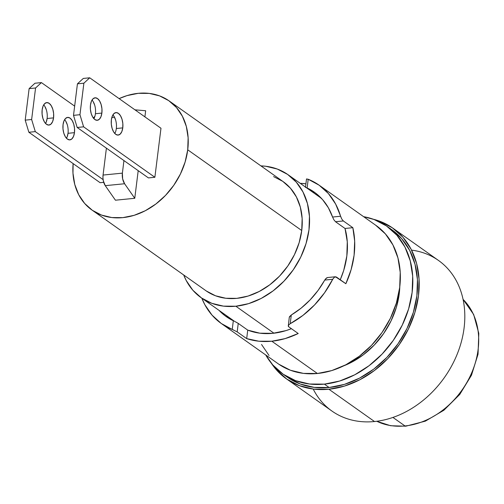 <?xml version="1.0" encoding="UTF-8"?>
<svg xmlns="http://www.w3.org/2000/svg" width="504" height="504" viewBox="0 0 504 504"><rect width="100%" height="100%" fill="white"/><g stroke="black" fill="none" stroke-linecap="round" stroke-linejoin="round"><path stroke-width="0.76" d="M45.562 123.461A11.296 5.771 84.3 0 0 47.118 118.509L53.556 117.873A11.296 5.771 -95.7 0 1 48.97 125.074A11.296 5.771 -95.7 0 1 42.153 109.803L42.09 114.124L42.903 118.408L44.465 121.999L46.551 124.343L48.831 125.087L50.961 124.116L52.624 121.584L53.556 117.873L53.626 113.545L52.813 109.261L51.244 105.676L49.165 103.333L46.885 102.583L44.749 103.553L43.092 106.086L42.153 109.803A11.296 5.771 -95.7 0 1 46.74 102.596A11.296 5.771 -95.7 0 1 53.556 117.873L47.118 118.509A11.296 5.771 84.3 0 0 43.716 104.851M66.459 138.26A11.296 5.771 84.3 0 0 68.021 133.308L74.46 132.665A11.296 5.771 -95.7 0 1 69.873 139.873A11.296 5.771 -95.7 0 1 63.057 124.595A11.296 5.771 -95.7 0 1 67.643 117.394A11.296 5.771 -95.7 0 1 74.46 132.665L68.021 133.308A11.296 5.771 84.3 0 0 64.613 119.65M91.942 210.023L205.953 290.732A66.824 52.517 -54.7 0 0 264.43 288.502A66.824 52.517 -54.7 0 0 301.732 230.523L187.721 149.808A66.824 52.517 125.3 0 1 150.412 207.787A66.824 52.517 125.3 0 1 91.942 210.023A66.824 52.517 125.3 0 1 73.124 163.592L72.973 173.168L74.768 184.502L78.719 194.727L84.653 203.44L92.352 210.313L101.518 215.076L111.806 217.545L122.806 217.633L134.108 215.334L145.272 210.735L155.875 204.007L165.501 195.42L173.779 185.296L180.401 174.025L185.107 162.042L187.721 149.808L301.732 230.523L302.148 218.503L300.346 207.163L296.402 196.944L290.468 188.231L282.763 181.358L273.596 176.595M114.773 133.465A11.296 5.771 84.3 0 0 116.33 128.514L122.768 127.877A11.296 5.771 -95.7 0 1 118.188 135.078A11.296 5.771 -95.7 0 1 111.371 119.807A11.296 5.771 -95.7 0 1 115.958 112.6A11.296 5.771 -95.7 0 1 122.768 127.877L116.33 128.514A11.296 5.771 84.3 0 0 112.927 114.855M93.87 118.667A11.296 5.771 84.3 0 0 95.426 113.715L101.871 113.079A11.296 5.771 -95.7 0 1 97.285 120.286A11.296 5.771 -95.7 0 1 90.468 105.008A11.296 5.771 -95.7 0 1 95.054 97.801A11.296 5.771 -95.7 0 1 101.871 113.079L95.426 113.715A11.296 5.771 84.3 0 0 92.024 100.057M183.702 274.976L186.165 280.413L192.849 290.235L201.524 297.971L211.856 303.339L223.442 306.13L235.847 306.224L248.579 303.635L261.16 298.45L273.099 290.871L283.947 281.194L293.278 269.791L300.743 257.09L306.041 243.589L308.983 229.799L309.443 216.26L307.415 203.484L302.973 191.967L296.283 182.152L287.608 174.409L277.276 169.042L265.69 166.251L260.921 165.892A75.298 59.176 125.3 0 1 288.074 174.731A75.298 59.176 125.3 0 1 303.547 250.74A75.298 59.176 125.3 0 1 235.847 306.224L273.956 333.207L235.847 306.224A75.298 59.176 125.3 0 1 201.064 297.65A75.298 59.176 125.3 0 1 183.702 274.982M282.624 373.836L287.375 377.2A90.355 71.007 -54.7 0 0 329.112 387.494L324.362 384.13A90.355 71.007 125.3 0 1 282.624 373.836A90.355 71.007 125.3 0 1 265.721 354.948L272.771 364.94L283.185 374.226L295.577 380.671L309.481 384.01L324.362 384.13L329.112 387.494L344.396 384.382L359.491 378.164L373.823 369.073L386.839 357.456L398.034 343.766L406.986 328.532L413.349 312.329L416.877 295.785L417.438 279.537L415 264.203L409.67 250.387L401.644 238.6L391.23 229.314M286.285 378.737L331.897 411.025A92.238 72.488 -54.7 0 0 374.504 421.533L328.898 389.245A92.238 72.488 125.3 0 1 286.285 378.737A92.238 72.488 125.3 0 1 271.347 363.245M411.56 250.123A92.238 72.488 125.3 0 1 462.609 336.641A92.238 72.488 125.3 0 1 374.504 421.533A92.238 72.488 125.3 0 1 313.211 389.063M376.784 421.268A75.298 59.176 -54.7 0 0 404.97 425.949L392.937 417.432L404.97 425.949A75.298 59.176 -54.7 0 0 470.78 374.881A75.298 59.176 -54.7 0 0 463.069 299.382M463.604 299.924A75.298 59.176 125.3 0 1 470.579 375.31A75.298 59.176 125.3 0 1 404.97 425.949M374.504 421.533A92.238 72.488 -54.7 0 0 457.437 353.556A92.238 72.488 -54.7 0 0 438.48 260.448L392.874 228.167A92.238 72.488 125.3 0 1 411.831 321.269A92.238 72.488 125.3 0 1 328.898 389.245L374.504 421.533M373.3 219.221A92.238 72.488 125.3 0 1 392.874 228.167M373.288 219.221L379.651 221.193L392.307 227.77L402.935 237.252L411.125 249.278L416.575 263.39L419.057 279.04L418.49 295.627L414.886 312.512L408.391 329.055L399.256 344.61L387.822 358.583L374.535 370.44L359.906 379.72L344.497 386.07L328.898 389.245L313.709 389.126L299.515 385.711L286.858 379.134L276.23 369.652L271.341 363.239M287.318 377.162L300.327 384.029L314.238 387.374L329.112 387.494A90.355 71.007 -54.7 0 0 410.357 320.909A90.355 71.007 -54.7 0 0 391.791 229.704L387.041 226.34A90.355 71.007 125.3 0 1 405.607 317.545A90.355 71.007 125.3 0 1 324.362 384.13L339.646 381.024L354.74 374.8L369.073 365.709L382.089 354.091L393.284 340.408L402.236 325.168L408.599 308.965L412.127 292.421L412.688 276.173L410.25 260.845L404.92 247.023L396.887 235.242L386.48 225.95L374.081 219.511L363.604 216.67A90.355 71.007 125.3 0 1 387.041 226.34M343.772 365.816L351.42 362.351L363.365 354.772L374.207 345.095L383.544 333.686L391.003 320.985L396.308 307.484L399.244 293.7L399.798 286.675A75.298 59.176 -54.7 0 1 343.778 365.816M206.369 291.022L215.536 295.785L225.823 298.261L236.823 298.349L248.126 296.05L259.289 291.444L269.892 284.722L279.518 276.135L287.797 266.011L294.418 254.741L299.124 242.758L301.732 230.523A66.824 52.517 -54.7 0 0 283.179 181.648L169.161 100.932A66.824 52.517 125.3 0 1 187.721 149.808L188.131 137.787L186.329 126.454L182.385 116.229L176.45 107.516L168.746 100.649L159.579 95.88L149.297 93.41L138.291 93.322L126.989 95.621L119.12 98.614A66.824 52.517 125.3 0 1 169.161 100.932M124.601 183.746A9.412 4.807 -95.7 0 1 122.384 173.137L103.062 175.058A9.412 4.807 84.3 0 0 105.273 185.661L124.601 183.746L134.763 198.292L115.435 200.208L105.273 185.661L115.435 200.208L134.763 198.292L124.601 183.746L122.642 178.895L122.384 173.137L123.946 160.581L122.384 173.137L103.062 175.058L102.955 177.906L103.32 180.81L105.273 185.661L124.601 183.746M106.407 148.17L103.062 175.058L106.407 148.17M114.521 117.212L111.831 117.476L114.521 117.212M83.614 126.832L154.873 177.276L148.434 177.912L77.169 127.468L83.614 126.832L79.953 114.71L73.508 115.353L77.169 127.468L83.614 126.832L79.953 114.71L83.878 83.198L77.433 83.834L73.508 115.353L79.953 114.71L83.878 83.198L89.718 77.805L83.28 78.441L77.433 83.834L83.878 83.198L89.718 77.805L83.28 78.441L77.433 83.834L73.508 115.353L77.169 127.468L148.434 177.912L154.873 177.276L83.614 126.832M160.978 128.249L89.718 77.805L160.978 128.249L154.873 177.276L160.978 128.249M93.322 118.012A66.824 52.517 125.3 0 1 94.903 116.279L93.322 118.012M134.933 109.815L145.662 110.748L144.9 116.871L145.662 110.748L134.933 109.815M138.203 170.673L134.763 198.292L138.203 170.673M114.017 116.317L115.586 119.902M93.114 101.518L94.683 105.109M122.768 127.877L122.837 123.549L122.025 119.265L120.462 115.681L118.377 113.337L116.096 112.594L113.967 113.558L112.304 116.09L111.371 119.807L111.302 124.135L112.115 128.413L113.677 132.004L115.763 134.347L118.043 135.091L120.179 134.121L121.836 131.588L122.768 127.877M101.871 113.079L101.934 108.751L101.121 104.467L99.559 100.882L97.474 98.538L95.193 97.795L93.064 98.759L91.4 101.298L90.468 105.008L90.399 109.337L91.211 113.62L92.774 117.205L94.859 119.549L97.14 120.292L99.275 119.328L100.932 116.789L101.871 113.079M34.965 83.236L29.125 88.628L35.57 87.986L41.41 82.599L34.965 83.236L29.125 88.628L25.2 120.141L28.86 132.262L35.299 131.62L103.112 179.626L35.299 131.62L31.639 119.505L25.2 120.141L31.639 119.505L35.57 87.986L29.125 88.628L25.2 120.141L28.86 132.262L35.299 131.62L31.639 119.505L35.57 87.986L41.41 82.599L34.965 83.236M74.661 106.136L41.41 82.599L74.661 106.136M100.12 182.706L103.717 182.347L100.12 182.706L28.86 132.262L100.12 182.706M68.021 133.308L67.082 137.019M65.709 121.111L67.271 124.696M47.118 118.509L46.179 122.22M44.806 106.312L46.374 109.897M74.46 132.665L74.529 128.344L73.716 124.06L72.148 120.469L70.069 118.125L67.788 117.382L65.652 118.352L63.995 120.884L63.057 124.595L62.994 128.923L63.8 133.207L65.369 136.792L67.454 139.136L69.735 139.885L71.864 138.915L73.527 136.382L74.46 132.665M291.406 328.684A76.236 59.913 125.3 0 1 272.79 333.333L286.127 330.574L291.406 328.69M306.558 179.046L308.202 179.26A84.71 66.572 125.3 0 1 319.164 185.214A84.71 66.572 125.3 0 1 340.565 216.248L341.718 218.95L343.344 220.966L352.844 227.688A84.71 66.572 125.3 0 1 345.864 283.721L335.45 276.759L327.619 277.534L326.586 277.931L324.721 280.073A76.236 59.913 125.3 0 1 291.293 315L289.46 316.726L289.296 317.596M341.762 219.026L335.62 204.026L328.4 193.555L319.152 185.207L308.202 179.26L307.119 187.954L306.155 187.545L307.119 187.954A76.236 59.913 125.3 0 1 314.269 192.125A76.236 59.913 125.3 0 1 332.571 217.041L333.843 219.719L335.525 221.741L345.026 228.463A76.236 59.913 125.3 0 1 340.257 279.752L343.722 270.39L346.84 255.956L347.281 241.788L345.026 228.463L352.844 227.688L354.671 241.114L354.091 255.232L351.124 269.596L345.864 283.721L336.363 276.992L334.473 277.137L332.709 279.279A84.71 66.572 125.3 0 1 290.216 323.688L288.389 325.294L288.238 326.113L288.716 326.781L298.217 333.509A84.71 66.572 125.3 0 1 271.807 341.214A84.71 66.572 125.3 0 1 246.683 338.619L237.182 331.897L232.243 329.44A84.71 66.572 125.3 0 1 221.275 323.492A84.71 66.572 125.3 0 1 201.827 298.185L204.819 304.681L212.039 315.145L221.287 323.499L232.243 329.44L233.321 320.752L224.998 315.718L219.057 310.388A76.236 59.913 125.3 0 0 226.17 316.575A76.236 59.913 125.3 0 0 233.321 320.752L232.243 329.44L233.497 329.969M221.275 323.492L278.284 363.844A84.71 66.572 -54.7 0 0 317.413 373.495L271.807 341.214L317.413 373.495A84.71 66.572 -54.7 0 0 393.58 311.075A84.71 66.572 -54.7 0 0 376.173 225.565L319.164 185.214M300.239 183.343A84.71 66.572 125.3 0 1 305.909 183.809L300.239 183.343M234.549 321.344L238.241 323.398L247.741 330.12L246.683 338.619L237.182 331.897L238.241 323.398L235.916 322.037M237.182 331.897L238.241 323.398L247.741 330.12L259.818 333.182L272.79 333.333A76.236 59.913 125.3 0 1 247.741 330.12L246.683 338.619L258.873 341.214L271.807 341.214L285.069 338.619L298.217 333.509L288.716 326.781L288.389 325.294L290.216 323.688L291.293 315L289.29 317.249L288.389 325.294M375.65 225.2L385.409 233.913L392.937 244.957L397.933 257.916L400.22 272.286L399.697 287.519L396.39 303.03L390.424 318.219L382.032 332.508L371.53 345.341L359.327 356.227L345.895 364.751L331.739 370.585L317.413 373.495L303.465 373.388L290.43 370.251L278.813 364.216M269.048 355.503L261.526 344.459M327.619 277.534L325.578 278.832L318.037 290.474L310.092 299.918L301.102 308.164L291.293 315L290.216 323.688L302.935 315.397L314.521 304.983L324.563 292.799L332.709 279.279L324.721 280.073L332.709 279.279L334.492 277.124M335.5 221.722L343.344 220.966L352.844 227.688L345.026 228.463L335.525 221.741L343.331 220.954M305.456 187.457L306.52 178.933L308.202 179.26L307.119 187.954L315.447 192.988L322.585 199.634L328.343 207.724L332.571 217.041L340.565 216.248L332.571 217.041L333.843 219.719M234.499 321.319L201.102 297.675M376.746 421.275L390.638 425.729L405.777 426.195L425.363 421.136L443.904 410.224L459.755 394.443L471.486 375.203L478.038 354.224L478.8 333.371L473.666 314.502L463.056 299.351M321.388 198.318L288.074 174.731"/></g></svg>
